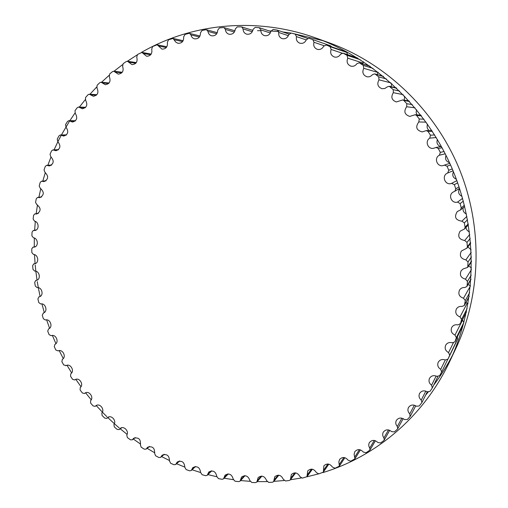 <?xml version="1.0" encoding="UTF-8"?>
<svg xmlns="http://www.w3.org/2000/svg" width="508" height="508" viewBox="0 0 508 508"><rect width="100%" height="100%" fill="white"/><g stroke="black" fill="none" stroke-linecap="round" stroke-linejoin="round"><path stroke-width="0.76" d="M451.631 183.382C445.103 185.928 441.084 175.539 447.637 173.044L448.786 170.275L447.034 166.237L444.417 165.113L443.725 165.386C437.49 167.78 433.375 158.096 439.407 155.219L440.322 152.362L438.252 148.482L436.055 147.434L433.603 148.292C427.857 149.581 424.663 141.103 429.774 138.138L430.454 135.211L428.079 131.521L426.282 130.6L422.243 131.915C416.344 130.334 415.201 127.006 418.821 121.939L419.259 118.974L416.604 115.5L415.15 114.725L409.785 116.415C404.578 114.675 403.523 111.455 406.635 106.75L406.832 103.759L403.911 100.533L402.761 99.911L396.323 101.962C391.687 100.184 390.684 97.092 393.319 92.685L393.275 89.694L389.223 86.265L387.185 86.925L384.772 88.525L381.946 88.697C377.768 86.951 376.784 83.998 378.987 79.839L378.708 76.879L375.349 74.206L374.669 73.87L372.453 74.644C370.91 76.492 369.005 77.191 366.744 76.727C362.947 75.057 361.95 72.25 363.76 68.307L363.245 65.392L359.708 63.03L359.226 62.808L356.87 63.71C355.314 65.875 353.295 66.681 350.812 66.129C347.332 64.56 346.31 61.906 347.764 58.166L347.028 55.321L343.033 53.15L340.582 54.191C339.058 56.655 336.95 57.588 334.27 56.979C331.051 55.531 330.003 53.029 331.127 49.473L330.175 46.717L326.365 45.009L323.71 46.152C322.256 48.901 320.097 49.962 317.233 49.327C314.236 48 313.157 45.65 313.988 42.278L312.833 39.63L310.82 38.919L308.928 38.265L306.394 39.618C305.048 42.64 302.857 43.84 299.822 43.205C297.028 41.999 295.916 39.802 296.481 36.614L295.129 34.087L291.167 33.071L288.766 34.627C287.566 37.91 285.369 39.243 282.169 38.633C279.552 37.554 278.403 35.503 278.733 32.493L277.47 30.182L273.209 29.445L270.954 31.185C269.932 34.709 267.741 36.182 264.395 35.617C261.938 34.652 260.769 32.76 260.883 29.934L259.194 27.711L255.194 27.388L253.098 29.299C252.273 33.039 250.12 34.652 246.628 34.157C244.323 33.306 243.129 31.56 243.053 28.918L241.732 26.943L241.217 26.86L237.249 26.886L235.325 28.956C234.721 32.887 232.613 34.639 228.987 34.227C226.822 33.484 225.615 31.883 225.381 29.426L224.041 27.616L223.412 27.553L219.494 27.915L217.748 30.124C217.392 34.227 215.341 36.119 211.595 35.808C209.556 35.166 208.35 33.706 207.969 31.439L206.623 29.788L205.892 29.75L202.051 30.442L200.495 32.772C200.4 37.02 198.425 39.046 194.558 38.856C192.653 38.303 191.446 36.989 190.945 34.9L189.592 33.407L188.766 33.407L185.033 34.417L183.667 36.849C183.852 41.218 181.959 43.377 177.99 43.32L175.749 42.088L173.063 38.424L168.535 39.789L167.373 42.316C167.843 46.78 166.053 49.054 161.982 49.143L157.131 44.787L152.667 46.501L151.708 49.092C152.476 53.632 150.787 56.02 146.634 56.267L141.884 52.419L137.516 54.483L136.754 57.125C137.833 61.703 136.252 64.205 132.029 64.624L127.406 61.258L126.27 61.519L123.158 63.652L122.599 66.332C123.984 70.93 122.53 73.527 118.237 74.13L113.773 71.222L112.579 71.565L109.664 73.946L109.309 76.645C111.004 81.229 109.684 83.915 105.334 84.709L101.048 82.226L99.809 82.664L97.104 85.261L96.952 87.967C98.965 92.519 97.771 95.288 93.383 96.279L89.294 94.196L88.017 94.729L85.541 97.53L85.579 100.222C87.903 104.712 86.855 107.556 82.429 108.756L78.556 107.036L77.254 107.671L75.013 110.655L75.241 113.316C77.876 117.723 76.968 120.637 72.523 122.047L68.885 120.663L67.564 121.406L65.564 124.555L65.983 127.171C68.923 131.47 68.161 134.436 63.703 136.068L60.319 134.988L58.985 135.839L57.233 139.129L57.829 141.694C61.074 145.853 60.465 148.869 56.001 150.73L52.883 149.917L51.549 150.882L50.051 154.292L50.819 156.788C54.356 160.795 53.899 163.843 49.447 165.938L46.596 165.36L45.269 166.44L44.037 169.951L44.971 172.371C48.793 176.2 48.489 179.28 44.056 181.604L41.485 181.235L40.176 182.423L39.205 186.023L40.297 188.347C44.393 191.973 44.247 195.072 39.846 197.644L37.56 197.441L36.271 198.749L35.566 202.413L36.811 204.629C41.173 208.039 41.18 211.15 36.824 213.963L34.817 213.9L33.566 215.322L33.128 219.031L34.512 221.139C39.008 221.856 39.408 229.857 34.989 230.48L33.274 230.524L32.061 232.061L31.89 235.788L33.407 237.776C38.011 238.131 38.83 246.329 34.341 247.098L32.912 247.218L31.75 248.869L31.845 252.609L33.484 254.457C38.176 254.438 39.427 262.814 34.881 263.741L33.738 263.906L32.633 265.671L32.988 269.392L34.741 271.107C39.497 270.694 41.199 279.235 36.589 280.327L35.725 280.499L34.684 282.385L35.3 286.067L37.154 287.636C41.948 286.817 44.126 295.497 39.453 296.767L38.862 296.92L37.903 298.914L38.767 302.552L40.716 303.968C45.517 302.724 48.197 311.537 43.459 312.985L42.253 315.189L43.37 318.757L45.403 320.015C50.184 318.345 53.372 327.26 48.578 328.898L47.72 331.127L49.079 334.613L51.181 335.705C55.836 333.623 59.614 342.386 54.915 344.367L54.273 346.653L55.874 350.037L58.153 350.901C62.63 348.634 66.802 357.01 62.357 359.34L61.881 361.69L63.71 364.954L66.205 365.544C70.51 363.188 74.955 371.126 70.809 373.761L70.504 376.161L72.549 379.292L74.632 379.965L75.248 379.584C79.381 377.139 84.074 384.645 80.232 387.56L80.105 389.998L82.366 392.976L84.417 393.516L85.23 392.944C89.198 390.43 94.12 397.491 90.595 400.66L90.64 403.123L93.104 405.93L95.123 406.349L96.114 405.562C99.93 402.977 105.042 409.6 101.841 412.991L102.07 415.468L104.724 418.097L106.693 418.395L107.855 417.366C111.506 414.719 116.796 420.903 113.925 424.491L114.332 426.968L117.164 429.4L119.088 429.584L120.39 428.288C123.895 425.583 129.318 431.336 126.79 435.096L127.375 437.559L130.372 439.782L132.239 439.852L133.661 438.271C138.671 437.096 140.913 439.255 140.379 444.735L141.141 447.173L144.291 449.167L146.101 449.142L147.612 447.25C152.483 445.878 154.819 447.91 154.629 453.352L155.569 455.752L158.858 457.511L160.598 457.384L162.179 455.162C166.897 453.6 169.323 455.511 169.469 460.889L170.586 463.239L173.99 464.744L175.66 464.534L177.286 461.963C181.845 460.223 184.36 462.001 184.829 467.296L186.119 469.576L189.63 470.821L191.224 470.522L192.862 467.589C197.263 465.684 199.854 467.322 200.635 472.516L202.095 474.713L205.696 475.685L207.201 475.317L208.82 471.995C213.062 469.938 215.722 471.437 216.808 476.504L218.427 478.606L222.098 479.298L223.52 478.866L225.088 475.145C229.165 472.948 231.883 474.301 233.255 479.215L235.039 481.216L238.754 481.616L240.087 481.12L241.573 476.999C245.478 474.663 248.253 475.875 249.892 480.619L251.828 482.498L255.575 482.6L256.813 482.06L258.178 477.52C261.912 475.069 264.731 476.123 266.63 480.682L268.707 482.429L272.459 482.225L273.602 481.647L274.809 476.675C278.371 474.123 281.222 475.024 283.362 479.381L285.579 480.974L289.312 480.466L290.354 479.857L291.376 474.459C294.761 471.818 297.637 472.561 299.993 476.695L302.33 478.13L306.972 476.682L307.759 470.853C310.972 468.135 313.861 468.719 316.414 472.618L318.865 473.875L323.348 472.116L323.869 465.855C326.904 463.067 329.794 463.499 332.524 467.144L335.077 468.217L339.363 466.154L338.849 461.81L339.585 459.461C342.449 456.635 345.326 456.908 348.209 460.286L350.85 461.169L354.927 458.813L354.108 454.228L354.8 451.695C357.499 448.837 360.35 448.958 363.353 452.063L366.071 452.736L369.913 450.113L369.767 448.056C368.554 446.202 368.433 444.379 369.405 442.576C371.939 439.706 374.752 439.68 377.857 442.5L380.625 442.957L383.762 440.607L384.213 440.087L383.953 437.915C382.518 436.029 382.302 434.099 383.292 432.143C385.661 429.273 388.43 429.108 391.605 431.635L394.411 431.87L397.358 429.235L397.72 428.771L397.332 426.504C395.662 424.586 395.338 422.567 396.354 420.434C398.558 417.595 401.269 417.284 404.482 419.519L407.314 419.525L410.051 416.624L409.804 413.861C407.88 411.937 407.435 409.823 408.476 407.518C410.534 404.717 413.169 404.279 416.395 406.216L419.227 405.994L421.913 402.539L421.253 400.069C419.056 398.151 418.497 395.948 419.564 393.452C421.475 390.709 424.028 390.163 427.228 391.808L430.041 391.344L432.289 387.947L431.59 385.191C429.108 383.311 428.415 381.019 429.52 378.314C431.292 375.66 433.749 375.012 436.886 376.365L439.668 375.666L441.636 372.053L440.709 369.335C437.928 367.5 437.102 365.125 438.252 362.204C439.903 359.658 442.246 358.921 445.294 359.994L447.993 359.105L449.688 355.257L448.539 352.59C445.427 350.825 444.475 348.361 445.681 345.205C447.211 342.792 449.434 341.992 452.349 342.798L454.914 341.833L456.355 337.668L454.99 335.077C451.529 333.394 450.45 330.848 451.739 327.438C453.168 325.19 455.251 324.345 457.994 324.904L460.546 323.507L461.575 319.405L460 316.916C456.165 315.335 454.958 312.706 456.368 309.01C457.695 306.953 459.626 306.095 462.166 306.432L464.395 305.403L465.29 300.603L463.512 298.228C459.27 296.774 457.937 294.043 459.524 290.049C460.762 288.22 462.521 287.376 464.807 287.515L466.846 286.512L467.106 285.693L467.449 281.4L465.474 279.171C460.781 277.838 459.353 275.006 461.188 270.675L463.22 268.91L467.709 267.367L468.027 261.95L465.874 259.874C460.673 258.674 459.168 255.727 461.353 251.035L466.954 248.12L467.366 246.736L466.998 242.392L464.68 240.494C458.902 239.408 457.359 236.334 460.045 231.261L464.56 228.93L465.087 227.209L464.363 222.891L461.893 221.183C455.473 220.186 453.942 216.973 457.308 211.531L460.521 209.931L461.213 207.855L460.14 203.594L457.537 202.095C451.58 203.892 447.751 195.047 453.187 192.043L454.857 191.268L455.765 188.824L454.343 184.658L451.631 183.382L456.876 180.619M456.381 179.267C452.939 177.711 451.961 175.203 453.447 171.736M449.536 162.681C445.954 161.392 444.786 158.947 446.043 155.346M440.817 146.615C437.42 145.339 436.283 142.958 437.401 139.471M429.114 130.505C427.133 128.81 426.625 126.721 427.584 124.244M416.916 114.859L416.115 112.382L416.649 109.785M404.241 100.159L404.692 96.234M391.014 86.677L391.82 83.693M377.177 74.574L378.142 72.257M362.737 63.906L363.334 61.697M347.707 54.718L346.729 52.419L326.225 44.958M331.597 46.819L330.556 45.815L310.82 38.919M456.032 342.468L457.632 338.836L457.321 336.918M454.914 341.833L462.509 326.327L463.855 322.44L462.388 319.97M468.046 303.517L465.906 302.584M470.433 285.737L467.976 284.582M471.462 267.881L468.605 266.001M471.132 249.866L467.881 246.907M469.43 231.845C467.385 231.013 466.242 229.527 465.995 227.387M466.382 213.976C463.633 212.681 462.585 210.566 463.245 207.645M462.02 196.406C458.546 194.583 457.74 191.96 459.6 188.525M415.728 405.797L410.318 416.236M425.653 395.084L428.13 392.151M433.661 385.166C440.88 375.634 447.269 365.455 452.831 354.616M449.897 361.112L455.892 348.386C481.33 294.221 483.083 226.759 458.978 168.18C434.626 109.709 385.699 63.227 329.419 42.894L316.179 38.125C375.463 59.538 427.215 108.731 453.003 170.656C478.53 232.683 476.701 304.057 449.897 361.112C423.996 416.344 376.187 456.432 322.758 472.63M322.847 40.646L291.465 33.147M290.659 33.02L282.721 31.96M278.702 31.547L269.037 30.88M260.852 30.677L257.512 30.69M318.287 473.951L306.857 476.828M301.168 477.996L290.43 479.762M284.099 480.53L273.831 481.362M267.049 481.628L257.188 481.622M250.095 481.33L240.589 480.568M233.318 479.685L224.142 478.212M216.808 476.739L207.931 474.599M200.635 472.542L192.043 469.76M184.861 467.125L176.568 463.734M169.558 460.553L161.576 456.571M154.788 452.863L147.149 448.323M140.627 444.119L133.344 439.052M127.127 434.384L120.231 428.803M119.253 427.971L114.681 423.99M114.364 423.704L107.867 417.64M106.902 416.7L102.686 412.464M102.387 412.153L96.31 405.632M91.243 399.796L85.617 392.843M80.982 386.702L75.825 379.343L74.632 379.965M71.653 372.935L67.024 365.265M63.284 358.559L59.201 350.615M55.918 343.656L52.381 335.458M49.581 328.295L46.615 319.869M44.31 312.541L41.916 303.924M40.119 296.469L38.316 287.68M38.246 287.306L37.268 281.616M37.033 280.118L35.839 271.234M35.789 270.821L35.198 264.992M35.077 263.557L34.5 254.648M34.271 246.907L34.322 238.011M34.639 230.251L35.312 221.399M36.176 213.678L37.478 204.895M38.887 197.263L40.818 188.595M42.78 181.096L45.339 172.568M47.835 165.265L51.035 156.921M54.045 149.86L57.88 141.726M57.899 141.688L60.941 135.801M61.385 134.969L69.361 121.425M69.837 120.675L75 113.036M79.375 107.067L85.242 99.695M89.941 94.24L96.571 87.141M101.505 82.271L108.972 75.47M114.002 71.247L122.403 64.764M127.362 61.252L136.887 55.093M141.44 52.407C191.624 23.368 256.451 16.491 316.179 38.125M447.637 173.044L453.06 170.79M448.786 170.275L452.272 168.897M447.034 166.237L450.577 164.986M439.407 155.219L445.268 153.81M440.322 152.362L444.106 151.536M438.252 148.482L442.112 147.777M429.774 138.138L436.245 137.541M430.454 135.211L434.632 134.918M428.079 131.521L432.365 131.35M418.821 121.939L426.104 122.155M419.259 118.974L423.964 119.209M416.604 115.5L421.45 115.856M406.635 106.75L415.011 107.804M406.832 103.759L412.242 104.546M403.911 100.533L409.512 101.448M393.319 92.685L403.174 94.653M393.275 89.694L399.637 91.078M390.125 86.741L396.748 88.271M378.987 79.839L390.912 82.88M378.708 76.879L386.423 78.969M375.349 74.206L383.445 76.479M363.76 68.307L378.003 72.492M363.245 65.392L373.012 68.396M359.708 63.03L370.078 66.288M347.764 58.166L363.112 63.068M347.028 55.321L360.216 59.69M343.338 53.283L357.6 58.064M331.127 49.473L341.986 53.099M330.175 46.717L346.729 52.419M326.365 45.009L343.173 50.832M313.988 42.278L323.99 45.676M312.833 39.63L330.556 45.815M296.481 36.614L306.273 39.929M278.733 32.493L288.379 35.7M260.883 29.934L270.339 32.969M243.053 28.918L252.305 31.75M225.381 29.426L234.385 32.029M207.969 31.439L216.719 33.782M190.945 34.9L199.409 36.989M174.403 39.764L182.569 41.593M158.452 45.98L166.294 47.542M143.18 53.473L150.686 54.781M128.67 62.179L135.82 63.24M114.992 72.015L121.78 72.841M102.222 82.906L108.629 83.515M90.411 94.767L96.437 95.167M79.616 107.512L85.255 107.728M69.882 121.044L75.12 121.101M61.246 135.287L66.078 135.198M53.734 150.139L58.166 149.93M47.377 165.519L51.397 165.214M42.189 181.337L45.803 180.95M38.183 197.498L41.389 197.06M35.37 213.919L38.17 213.449M33.744 230.511L36.138 230.035M33.306 247.186L35.306 246.729M34.049 263.862L35.655 263.442M35.96 280.454L37.179 280.092M39.027 296.882L39.865 296.602M43.224 313.061L43.688 312.89M65.919 365.703L66.51 365.417M74.803 379.863L75.724 379.374M84.639 393.363L85.89 392.659M95.396 406.133L96.958 405.194M107.01 418.116L108.877 416.916M119.444 429.228L121.596 427.755M132.632 439.42L135.058 437.648M146.514 448.621L149.2 446.532M161.03 456.775L163.957 454.355M176.105 463.829L179.261 461.054M191.668 469.722L195.04 466.585M207.645 474.409L211.207 470.891M223.945 477.844L227.686 473.939M240.494 479.99L244.386 475.685M257.181 480.816L261.22 476.098M273.933 480.289L278.086 475.151M290.633 478.384L294.888 472.821M307.181 475.088L311.525 469.106M323.482 470.402L327.895 464.001M339.42 464.325L343.878 457.505M354.882 456.87L359.378 449.637M369.767 448.056L374.282 440.43M383.953 437.915L388.48 429.92M397.332 426.504L401.872 418.154M409.804 413.861L414.344 405.194M421.253 400.069L425.806 391.122M431.59 385.191L436.156 376.022M440.709 369.335L445.313 360.001M448.018 359.061L456.076 342.379M449.688 355.257L457.632 338.836M448.539 352.59L453.327 342.919M454.997 341.63L462.591 326.136M456.355 337.668L463.855 322.44M454.99 335.077L462.591 320.04M460.546 323.507L466.42 311.918M461.575 319.405L467.093 308.635M460 316.916L467.265 303.13M464.598 304.819L469.189 296.278M465.29 300.603L469.684 292.564M463.512 298.228L470.414 285.991M467.106 285.693L470.98 279.089M467.449 281.4L471.208 275.139M465.474 279.171L471.424 269.602M468.039 266.281L471.494 261.042M468.027 261.95L471.424 256.965M465.874 259.874L471.253 252.273M467.366 246.736L470.605 242.545M466.998 242.392L470.211 238.404M464.68 240.494L469.76 234.429M465.087 227.209L468.243 223.869M464.363 222.891L467.512 219.723M461.893 221.183L466.877 216.383M461.213 207.855L464.388 205.238M460.14 203.594L463.328 201.13M457.537 202.095L462.578 198.374M455.765 188.824L459.054 186.855M454.343 184.658L457.67 182.829M444.417 165.113L449.821 163.303M436.055 147.434L441.42 146.514M426.282 130.6L431.756 130.416M415.15 114.725L420.922 115.176M402.761 99.911L409.073 100.959M389.223 86.265L396.392 87.928M374.669 73.87L383.172 76.257M359.226 62.808L369.894 66.161M343.033 53.15L357.505 58.001M295.262 34.131L307.48 38.367M277.47 30.182L288.982 34.08M259.588 27.788L270.897 31.483M241.732 26.943L252.882 30.41M224.041 27.616L234.982 30.823M206.623 29.788L217.316 32.696M189.592 33.407L200 36.005M173.063 38.424L183.14 40.703M157.131 44.787L166.853 46.742M141.884 52.419L151.219 54.064M127.406 61.258L136.334 62.592M113.773 71.222L122.269 72.263M101.048 82.226L109.093 82.994M89.294 94.196L96.876 94.71M78.556 107.036L85.662 107.321M68.885 120.663L75.502 120.739M60.319 134.988L66.434 134.88M52.883 149.917L58.49 149.657M46.596 165.36L51.695 164.973M41.485 181.235L46.076 180.746M37.56 197.441L41.631 196.888M34.817 213.9L38.379 213.309M33.274 230.524L36.328 229.914M32.912 247.218L35.458 246.634M33.738 263.906L35.782 263.366M35.725 280.499L37.275 280.041M38.862 296.92L39.929 296.57M43.136 313.087L43.726 312.877M65.811 365.76L66.561 365.398M84.417 393.516L86.011 392.62M95.123 406.349L97.111 405.155M106.693 418.395L109.068 416.871M119.088 429.584L121.825 427.704M132.239 439.852L135.325 437.598M146.101 449.142L149.511 446.481M160.598 457.384L164.313 454.311M175.66 464.534L179.661 461.016M191.224 470.522L195.485 466.554M207.201 475.317L211.703 470.872M223.52 478.866L228.232 473.932M240.087 481.12L244.989 475.691M256.813 482.06L261.88 476.123M273.602 481.647L278.809 475.196M290.354 479.857L295.675 472.897M306.972 476.682L312.376 469.214M323.348 472.116L328.809 464.141M339.363 466.154L344.869 457.695M354.927 458.813L360.445 449.878M369.913 450.113L375.431 440.734M384.213 440.087L389.706 430.301M397.72 428.771L403.181 418.624M421.913 402.539L427.279 391.839M432.391 387.756L437.839 376.638M441.668 371.989L447.675 359.569M447.993 359.105L456.057 342.424M460.4 323.894L466.388 312.077M464.395 305.403L469.144 296.545M466.846 286.512L470.948 279.489M467.709 267.367L471.5 261.601M466.954 248.12L470.668 243.281M464.56 228.93L468.395 224.815M460.521 209.931L464.68 206.445M454.857 191.268L459.55 188.373"/></g></svg>
